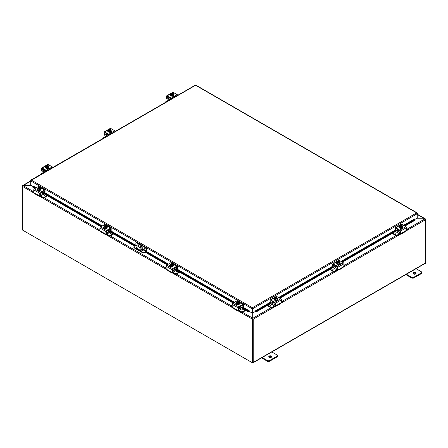 <?xml version="1.0" encoding="UTF-8"?>
<svg xmlns="http://www.w3.org/2000/svg" width="448" height="448" viewBox="0 0 448 448"><rect width="100%" height="100%" fill="white"/><g stroke="black" fill="none" stroke-linecap="round" stroke-linejoin="round"><path stroke-width="0.67" d="M424.794 218.96L425.404 219.296M415.862 218.803L424.794 218.803L425.589 219.139A0.717 0.414 120 0 1 425.6 219.268L425.6 262.926A0.717 0.414 60 0 1 425.454 263.256L253.058 362.785A0.717 0.414 -120 0 0 253.204 362.46L253.204 319.206A0.717 0.414 -120 0 0 253.182 319.015L252.846 318.948L252.98 318.17L253.182 319.015M415.834 268.565L421.148 271.634A1.702 0.98 180 0 1 421.646 272.328A1.702 0.98 180 0 1 421.148 273.022L413.935 277.189A1.702 0.98 180 0 1 411.533 277.189L406.218 274.12M413.482 273.98A1.49 0.862 180 0 1 413.045 273.37A1.49 0.862 180 0 1 414.534 272.507A1.49 0.862 180 0 1 416.024 273.37A1.49 0.862 180 0 1 415.106 274.165A1.49 0.862 180 0 1 413.482 273.98M405.826 274.585L411.533 277.883A1.702 0.98 0 0 0 413.935 277.883L421.148 273.717A1.702 0.98 0 0 0 421.646 273.022L421.646 272.328M415.901 273.717A1.49 0.862 0 0 0 414.534 273.202A1.49 0.862 0 0 0 413.174 273.717M271.578 351.848L276.892 354.917A1.702 0.98 180 0 1 277.39 355.611A1.702 0.98 180 0 1 276.892 356.306L269.679 360.472A1.702 0.98 180 0 1 267.277 360.472L261.962 357.403M269.231 357.263A1.49 0.862 180 0 1 268.794 356.653A1.49 0.862 180 0 1 270.284 355.796A1.49 0.862 180 0 1 271.768 356.653A1.49 0.862 180 0 1 270.85 357.448A1.49 0.862 180 0 1 269.231 357.263M261.57 357.874L267.277 361.166A1.702 0.98 0 0 0 269.679 361.166L276.892 357A1.702 0.98 0 0 0 277.39 356.306L277.39 355.611M271.645 357A1.49 0.862 0 0 0 270.284 356.49A1.49 0.862 0 0 0 268.918 357M141.87 250.998L141.87 247.677L142.229 247.47A2.548 1.473 -120 0 0 140.426 244.345L139.222 243.65A2.548 1.473 -120 0 0 137.945 243.527L137.592 243.729A2.548 1.473 60 0 0 137.066 244.899L137.066 248.455M140.426 244.345L140.067 244.552A2.548 1.473 60 0 1 141.87 247.677M140.067 244.552L138.869 243.858L139.222 243.65M137.592 243.729A2.548 1.473 60 0 1 138.869 243.858M140.666 246.982A1.702 0.98 60 0 1 140.319 247.761A1.702 0.98 60 0 1 138.617 246.775A1.702 0.98 60 0 1 138.617 244.815A1.702 0.98 60 0 1 139.927 245.269A1.702 0.98 60 0 1 140.666 246.982M140.594 248.842A0.532 0.308 60 0 1 141.232 249.519A0.532 0.308 60 0 1 140.594 248.842M142.229 247.47L142.229 250.964M140.997 248.646L140.946 248.618A0.532 0.308 -120 0 0 141.344 249.301M138.813 244.742A1.702 0.98 -120 0 0 138.975 246.574A1.702 0.98 -120 0 0 140.476 247.621M252.706 318.567L252.806 362.348M31.534 185.657L23.206 185.657L22.411 186.222A0.717 0.414 -60 0 0 22.4 186.362L22.4 229.992L252.493 362.835L252.851 362.634L252.851 319.004M242.536 312.29L252.706 318.158L252.706 312.878M252.454 310.951L252.37 308.963M252.51 319.066A0.717 0.414 120 0 0 252.493 319.206L252.493 362.835M22.624 185.976L23.19 185.662M35.426 193.883L22.4 186.362L22.4 185.954A0.717 0.414 -120 0 1 22.422 185.791L31.254 185.5M404.762 231.706L425.6 219.677A0.717 0.414 60 0 0 425.578 219.486L424.81 218.96L415.582 218.96M252.846 318.965L252.98 318.578M252.98 312.838L252.98 318.17L270.978 307.776M252.672 362.734L252.7 362.751A0.717 0.414 -120 0 0 253.058 362.785M144.603 249.189L144.418 248.556L144.603 249.189M137.066 245.678L135.89 245.006L135.89 243.611A1.702 0.98 60 0 1 136.242 242.833A1.702 0.98 60 0 1 137.094 242.917L137.446 242.71A1.702 0.98 -120 0 0 136.595 242.626L136.242 242.833M135.89 245.006L134.389 246.215A1.702 0.98 180 0 0 133.89 246.91L133.89 247.324A1.702 0.98 0 0 0 134.389 248.018L134.389 247.604A1.702 0.98 180 0 1 133.89 246.91M145.264 247.223L144.906 247.425A1.702 0.98 60 0 1 146.11 249.508L146.462 249.301A1.702 0.98 -120 0 0 145.264 247.223L140.93 244.72M138.718 243.443L137.446 242.71M146.462 249.301L146.462 250.762A0.851 0.493 -60 0 1 145.863 251.804L144.603 252.526L144.603 252.118L146.11 250.902L146.11 249.508M144.603 252.118A1.702 0.98 180 0 1 142.201 252.118L134.389 247.604M142.201 252.118L142.201 252.526A1.702 0.98 0 0 0 144.603 252.526M142.201 252.526L134.389 248.018M142.229 249.704L142.649 249.95A1.064 0.616 180 0 1 142.962 250.382A1.064 0.616 180 0 1 142.302 250.947A1.064 0.616 180 0 1 141.148 250.813L136.64 248.214A1.064 0.616 180 0 1 136.332 247.783A1.064 0.616 180 0 1 137.066 247.195M144.906 247.425L141.59 245.51M138.057 243.471L137.094 242.917M142.901 250.589A1.064 0.616 0 0 0 142.649 250.359L142.229 250.113M137.066 247.61A1.064 0.616 0 0 0 136.394 247.985M32.878 186.71L32.889 187.393L32.878 186.71M32.939 186.267L33.124 185.993L36.193 187.762M32.95 186.95L35.274 188.294M42.426 192.422L101.394 226.464M108.539 230.591L134.994 245.868M145.572 251.972L167.507 264.639M174.658 268.766L233.626 302.809M240.772 306.936L247.974 311.091L247.912 311.534L249.34 311.685L249.402 311.242L247.974 311.091M249.402 311.242L249.586 310.968L249.586 311.55L251.989 312.939L251.989 308.666L30.716 180.914L31.321 180.096L30.716 180.443L30.716 185.192L32.911 186.458M255.461 311.685L256.889 311.534L256.827 311.091L255.399 311.242L255.45 311.679A0.717 0.414 -120 0 1 255.214 311.522M270.122 302.736L255.388 311.242L255.214 310.968L270.122 302.361M256.827 311.091L270.508 303.195M279.44 298.038L333.021 267.103M341.953 261.946L395.59 230.978M404.46 225.859L415.05 219.744L415.111 220.186L415.061 219.061L415.05 219.744M32.889 187.393L34.86 188.53M42.426 192.898L100.979 226.705M108.539 231.067L134.585 246.103M142.229 250.516L142.694 250.785M145.158 252.207L167.098 264.874M174.658 269.242L233.212 303.05M240.772 307.412L247.912 311.534M256.889 311.534L272.742 302.383M279.854 298.273L335.255 266.291M342.362 262.186L397.762 230.199M404.874 226.094L415.111 220.186M414.876 218.786L403.547 225.327M252.347 308.459L252.454 312.738L252.806 312.939L252.806 308.666L252.398 307.731L251.989 308.504L252.347 308.459L252.347 312.738L251.989 312.939M252.806 312.939L255.214 311.55L255.214 310.968M417.138 213.321L417.284 217.98L415.089 219.251M249.586 310.968L243.393 307.39M417.284 213.237L195.602 85.249L30.862 180.527M252.454 308.459L252.806 308.666L417.284 213.707L416.679 212.89L417.25 213.091L416.679 213.298M195.194 85.355L195.602 85.249L195.194 85.355M196.011 85.355L195.602 85.249L196.011 85.355M251.989 308.504L252.398 307.731L416.679 212.89M417.284 215.13A0.851 0.493 120 0 0 417.715 214.39A0.851 0.493 120 0 0 417.564 213.802A0.851 0.493 120 0 0 417.284 213.78M417.284 214.166L417.284 214.76M417.34 214.189L417.284 214.743M168.946 98.291L168.571 98.504L168.896 98.913A0.851 0.493 -120 0 0 168.946 99.002M168.89 99.574A1.702 0.98 60 0 1 168.358 98.605L168.336 98.532M168.358 98.605L168.896 98.913L168.571 98.504A0.678 0.392 120 0 0 168.28 98.56L167.25 99.148L166.65 98.874L167.11 99.07L167.406 96.516L167.11 96.69M166.606 98.778L166.606 96.169A0.851 0.493 60 0 1 166.785 95.782A0.851 0.493 60 0 1 167.21 95.822L171.265 98.162A0.851 0.493 60 0 1 171.769 98.767M171.349 99.008L167.406 96.516M173.958 96.068A0.958 0.554 0 0 0 173.818 95.967L173.438 95.749M177.778 95.295A0.851 0.493 -120 0 0 177.279 94.696L173.219 92.35A0.851 0.493 -120 0 0 172.794 92.31L171.214 93.223M173.751 95.351L173.818 95.39A0.958 0.554 180 0 1 174.098 95.777A0.958 0.554 180 0 1 173.51 96.286A0.958 0.554 180 0 1 172.469 96.169L172.402 96.13M173.107 93.397A1.803 1.042 60 0 1 173.449 93.71A1.803 0.381 98.8 0 0 173.258 93.99A1.277 0.734 0 0 0 173.09 93.397A2.195 1.266 120 0 0 173.09 93.397L171.629 94.343M172.906 93.503A1.019 0.588 180 0 1 173.046 93.8A1.019 0.588 180 0 1 172.53 94.31A1.019 0.588 180 0 1 171.506 94.31L171.321 94.416A2.195 1.266 120 0 0 171.304 94.438L171.304 94.987L170.946 94.231A2.195 1.266 -60 0 1 170.962 94.209L172.732 93.184A2.195 1.266 -60 0 1 172.749 93.19L172.749 93.699M171.304 94.567L170.946 94.78M171.321 94.416A1.277 0.734 0 0 0 172.357 94.511A1.803 1.422 155.1 0 0 171.646 94.752A1.803 1.042 -120 0 0 171.304 94.438M170.946 94.231A1.803 1.042 -120 0 0 170.604 94.147A1.803 0.381 -81.2 0 1 170.794 93.61A1.277 0.734 0 0 0 170.962 94.209M173.449 93.71L173.068 95.458L171.646 95.676L170.604 95.077L170.604 94.147M171.646 95.676L171.646 94.752M172.547 93.397A1.019 0.588 0 0 0 171.013 93.856M172.732 93.184A1.277 0.734 0 0 0 172.032 93.066A1.277 0.734 0 0 0 171.696 93.089A1.277 0.734 0 0 0 170.794 93.61A1.803 0.381 -81.2 0 1 170.985 93.33A1.803 1.422 -24.9 0 1 171.696 93.089A1.803 1.422 -24.9 0 1 171.842 93.072A1.803 1.422 -24.9 0 1 171.87 93.072M171.147 94.102A1.019 0.588 180 0 1 171.007 93.8A1.019 0.588 180 0 1 171.522 93.29A1.019 0.588 180 0 1 172.547 93.296M172.357 94.511A1.277 0.734 0 0 0 173.258 93.99A1.803 0.381 98.8 0 0 173.068 94.528A1.803 1.422 155.1 0 0 172.357 94.511M173.068 95.458L173.068 94.528M173.779 94.993A1.77 1.019 180 0 1 173.796 95.133A1.77 1.019 180 0 1 172.026 96.152A1.77 1.019 180 0 1 170.257 95.133A1.77 1.019 180 0 1 170.274 94.993M173.449 94.248A1.77 1.019 180 0 1 173.796 94.858A1.77 1.019 180 0 1 172.026 95.878A1.77 1.019 180 0 1 170.257 94.858A1.77 1.019 180 0 1 170.604 94.248M173.589 96.27L173.589 96.27A1.702 0.98 0 0 0 173.723 95.911M173.365 96.314A1.702 0.98 0 0 0 173.695 95.894M165.631 102.306L165.631 101.853L168.342 100.29L168.734 100.52M169.03 97.451L168.946 97.742L171.242 99.07M169.938 99.826L168.946 99.249A0.851 0.493 -60 0 1 168.342 100.29M168.946 99.249L168.946 97.742M397.762 229.953L395.786 231.095L395.186 230.815L395.64 231.011L395.942 228.458L395.64 228.631M401.576 233.251L401.951 233.47A1.702 0.98 60 0 1 401.705 233.75L404.41 232.187A1.702 0.98 -120 0 0 404.662 231.907L405.244 231.129L400.445 233.85L399.902 233.47L400.4 233.761L400.4 231.151L406.414 227.679A0.851 0.493 -120 0 0 405.81 226.638L401.755 224.297A0.851 0.493 -120 0 0 401.33 224.252L395.315 227.724A0.851 0.493 60 0 1 395.741 227.763L399.801 230.11A0.851 0.493 60 0 1 400.4 231.151M406.414 227.679L406.414 230.289L405.244 231.129M400.854 233.666L400.854 233.666A1.702 0.98 60 0 0 401.705 233.75M399.902 232.59L397.762 231.358L397.762 229.852L399.902 231.084L399.599 230.569L395.942 228.458M399.224 227.086L399.202 227.069A0.958 0.554 180 0 1 398.922 226.682A0.958 0.554 180 0 1 399.633 226.15M402.634 227.707A0.958 0.554 180 0 1 402.634 227.724A0.958 0.554 180 0 1 401.654 228.273M395.142 230.72L395.142 228.11A0.851 0.493 60 0 1 395.315 227.724M399.902 231.09L399.902 233.47A0.851 0.493 120 0 1 399.566 233.789L396.57 235.351L392.706 233.122M400.271 226.761L399.913 226.974L399.913 226.425A2.195 1.266 -60 0 1 399.93 226.402L401.699 225.378A2.195 1.266 -60 0 1 401.716 225.383L401.716 225.893M402.416 225.904A1.803 0.381 98.8 0 0 402.226 226.184A1.803 0.381 98.8 0 0 402.035 226.722L402.035 227.651L402.416 225.904A1.803 1.042 60 0 0 402.074 225.59A2.195 1.266 120 0 0 402.058 225.59L401.873 225.697A1.019 0.588 180 0 1 402.013 225.994A1.019 0.588 180 0 1 401.498 226.503A1.019 0.588 180 0 1 400.478 226.503L400.288 226.61A2.195 1.266 120 0 0 400.271 226.632L400.271 227.181L399.913 226.974M401.873 225.697L400.596 226.537M399.913 226.425A1.803 1.042 -120 0 0 399.571 226.341A1.803 0.381 -81.2 0 1 399.762 225.803A1.277 0.734 0 0 0 399.93 226.402M401.699 225.378A1.277 0.734 0 0 0 400.999 225.26A1.277 0.734 0 0 0 400.663 225.282A1.803 1.422 -24.9 0 1 400.809 225.266A1.803 1.422 -24.9 0 1 400.837 225.266M400.288 226.61A1.277 0.734 0 0 0 401.324 226.705A1.277 0.734 0 0 0 402.226 226.184A1.277 0.734 0 0 0 402.058 225.59M401.514 225.59A1.019 0.588 0 0 0 399.98 226.044M400.114 226.29A1.019 0.588 180 0 1 399.974 225.994A1.019 0.588 180 0 1 400.49 225.484A1.019 0.588 180 0 1 401.514 225.484M400.663 225.282A1.277 0.734 0 0 0 399.762 225.803A1.803 0.381 -81.2 0 1 399.952 225.523A1.803 1.422 -24.9 0 1 400.663 225.282M402.035 226.722A1.803 1.422 155.1 0 0 401.324 226.705A1.803 1.422 155.1 0 0 400.613 226.946A1.803 1.042 -120 0 0 400.271 226.632M402.035 227.651L400.613 227.87L400.613 226.946M400.613 227.87L399.571 227.27L399.571 226.341M402.746 227.186A1.77 1.019 180 0 1 402.763 227.326A1.77 1.019 180 0 1 402.242 228.049A1.77 1.019 180 0 1 400.316 228.267A1.77 1.019 180 0 1 399.224 227.326A1.77 1.019 180 0 1 399.241 227.186M402.416 226.442A1.77 1.019 180 0 1 402.763 227.046A1.77 1.019 180 0 1 402.242 227.769A1.77 1.019 180 0 1 400.316 227.993A1.77 1.019 180 0 1 399.224 227.046A1.77 1.019 180 0 1 399.571 226.442M395.242 233.156L395.881 233.005L395.242 233.156M395.41 231.56L399.566 233.789M397.762 231.358A0.851 0.493 -60 0 1 397.163 232.4M397.846 229.555L397.762 229.852M396.57 235.351L396.57 235.928L396.855 235.351M396.57 235.928L392.207 233.408M406.414 228.542L407.389 229.102L407.389 229.684M407.389 229.846L406.37 230.434M400.176 233.699A1.702 0.98 -60 0 1 399.414 234.45L396.855 235.928M406.414 229.835L407.389 229.27M106.434 134.378L106.064 134.596L106.383 135.005A0.851 0.493 -120 0 0 106.434 135.094M106.378 135.666A1.702 0.98 60 0 1 105.851 134.697L105.823 134.618M105.851 134.697L106.383 135.005L106.064 134.596A0.678 0.392 120 0 0 105.767 134.646L104.742 135.24L104.138 134.96L104.597 135.156L104.899 132.602L104.597 132.776M104.098 134.87L104.098 132.261A0.851 0.493 60 0 1 104.272 131.869A0.851 0.493 60 0 1 104.698 131.914L108.758 134.254A0.851 0.493 60 0 1 109.256 134.854M108.836 135.1L104.899 132.602M111.446 132.16A0.958 0.554 0 0 0 111.311 132.054L110.93 131.835M115.27 131.387A0.851 0.493 -120 0 0 114.766 130.782L110.706 128.442A0.851 0.493 -120 0 0 110.286 128.397L108.702 129.315M111.244 131.443L111.311 131.477A0.958 0.554 180 0 1 111.591 131.869A0.958 0.554 180 0 1 110.998 132.378A0.958 0.554 180 0 1 109.956 132.261L109.894 132.222M110.936 129.797A1.803 0.381 98.8 0 0 110.746 130.082A1.803 0.381 98.8 0 0 110.555 130.62L110.555 131.544L110.936 130.726L110.936 129.797A1.803 1.042 60 0 0 110.6 129.489A2.195 1.266 120 0 0 110.578 129.483L109.122 130.435M110.393 129.59A1.019 0.588 180 0 1 110.538 129.892A1.019 0.588 180 0 1 110.023 130.402A1.019 0.588 180 0 1 108.998 130.396L108.814 130.502A2.195 1.266 120 0 0 108.797 130.53L108.797 131.074L108.433 130.866L108.433 130.323A2.195 1.266 -60 0 1 108.455 130.295L110.219 129.276A2.195 1.266 -60 0 1 110.236 129.282L110.236 129.786M108.797 130.659L108.433 130.866M108.814 130.502A1.277 0.734 0 0 0 109.844 130.603A1.277 0.734 0 0 0 110.746 130.082A1.277 0.734 0 0 0 110.578 129.483M110.555 130.62A1.803 1.422 155.1 0 0 109.844 130.603A1.803 1.422 155.1 0 0 109.133 130.838A1.803 1.042 -120 0 0 108.797 130.53M108.433 130.323A1.803 1.042 -120 0 0 108.097 130.239A1.803 0.381 -81.2 0 1 108.287 129.702A1.277 0.734 0 0 0 108.455 130.295M110.555 131.544L109.133 131.768L108.097 131.163L108.097 130.239M109.133 131.768L109.133 130.838M110.034 129.489A1.019 0.588 0 0 0 108.5 129.942M110.219 129.276A1.277 0.734 0 0 0 109.525 129.153A1.277 0.734 0 0 0 109.189 129.181A1.277 0.734 0 0 0 108.287 129.702A1.803 0.381 -81.2 0 1 108.478 129.416A1.803 1.422 -24.9 0 1 109.189 129.181A1.803 1.422 -24.9 0 1 109.334 129.164A1.803 1.422 -24.9 0 1 109.362 129.158M108.64 130.189A1.019 0.588 180 0 1 108.494 129.892A1.019 0.588 180 0 1 109.01 129.377A1.019 0.588 180 0 1 110.034 129.382M111.266 131.085A1.77 1.019 180 0 1 111.283 131.225A1.77 1.019 180 0 1 109.514 132.244A1.77 1.019 180 0 1 107.75 131.225A1.77 1.019 180 0 1 107.766 131.085M110.936 130.34A1.77 1.019 180 0 1 111.283 130.945A1.77 1.019 180 0 1 109.514 131.964A1.77 1.019 180 0 1 107.75 130.945A1.77 1.019 180 0 1 108.097 130.34M111.076 132.356L111.076 132.356A1.702 0.98 0 0 0 111.216 132.003M110.858 132.406A1.702 0.98 0 0 0 111.188 131.986M103.124 138.398L103.124 137.945L105.834 136.382L106.226 136.606M106.518 133.543L106.434 133.834L108.735 135.162M107.425 135.912L106.434 135.341A0.851 0.493 -60 0 1 105.834 136.382M106.434 135.341L106.434 133.834M335.255 266.045L333.278 267.182L332.674 266.907L333.133 267.103L333.435 264.55L333.133 264.723M339.063 269.338L339.444 269.562A1.702 0.98 60 0 1 339.192 269.842L341.897 268.279A1.702 0.98 -120 0 0 342.149 267.994L342.731 267.221L337.932 269.942L337.394 269.562L337.893 269.847L337.893 267.238L343.902 263.771A0.851 0.493 -120 0 0 343.302 262.73L339.242 260.383A0.851 0.493 -120 0 0 338.817 260.344L332.808 263.81A0.851 0.493 60 0 1 333.234 263.855L337.294 266.196A0.851 0.493 60 0 1 337.893 267.238M343.902 263.771L343.902 266.381L342.731 267.221M338.341 269.758L338.341 269.758A1.702 0.98 60 0 0 339.192 269.842M337.394 268.682L335.255 267.445L335.255 265.938L337.394 267.176L337.092 266.661L333.435 264.55M336.717 263.178L336.689 263.161A0.958 0.554 180 0 1 336.409 262.769A0.958 0.554 180 0 1 337.12 262.237M340.122 263.799A0.958 0.554 180 0 1 340.122 263.81A0.958 0.554 180 0 1 339.142 264.365M332.634 266.812L332.634 264.202A0.851 0.493 60 0 1 332.808 263.81M337.394 267.182L337.394 269.562A0.851 0.493 120 0 1 337.053 269.875L334.057 271.438L330.193 269.209M337.764 262.853L337.4 263.06L337.4 262.517A2.195 1.266 -60 0 1 337.422 262.489L339.186 261.47L339.203 261.979M338.979 261.408A1.803 1.042 60 0 1 339.058 261.425A1.803 1.042 60 0 1 339.203 261.475A2.195 1.266 -60 0 1 339.203 261.475A1.277 0.734 0 0 0 338.492 261.346A1.277 0.734 0 0 0 338.156 261.374A1.803 1.422 -24.9 0 1 338.302 261.358A1.803 1.422 -24.9 0 1 338.33 261.352M339.567 261.682A1.803 1.042 60 0 1 339.903 261.99A1.803 0.381 98.8 0 0 339.713 262.276A1.277 0.734 0 0 0 339.545 261.677A2.195 1.266 120 0 0 339.545 261.677L339.36 261.783A1.019 0.588 180 0 1 339.506 262.086A1.019 0.588 180 0 1 338.99 262.595A1.019 0.588 180 0 1 337.966 262.59L337.781 262.696A2.195 1.266 120 0 0 337.764 262.724L337.764 263.267L337.4 263.06M339.36 261.783L338.089 262.629M337.4 262.517A1.803 1.042 -120 0 0 337.064 262.433A1.803 0.381 -81.2 0 1 337.254 261.895A1.277 0.734 0 0 0 337.422 262.489M337.781 262.696A1.277 0.734 0 0 0 338.811 262.797A1.277 0.734 0 0 0 339.713 262.276A1.803 0.381 98.8 0 0 339.522 262.814L339.522 263.738L339.903 262.92L339.903 261.99M339.002 261.682A1.019 0.588 0 0 0 337.467 262.136M337.607 262.382A1.019 0.588 180 0 1 337.462 262.086A1.019 0.588 180 0 1 337.977 261.57A1.019 0.588 180 0 1 339.002 261.576M338.156 261.374A1.277 0.734 0 0 0 337.254 261.895A1.803 0.381 -81.2 0 1 337.445 261.61A1.803 1.422 -24.9 0 1 338.156 261.374M339.522 262.814A1.803 1.422 155.1 0 0 338.811 262.797A1.803 1.422 155.1 0 0 338.1 263.032A1.803 1.042 -120 0 0 337.764 262.724M339.522 263.738L338.1 263.962L338.1 263.032M338.1 263.962L337.064 263.357L337.064 262.433M340.234 263.278A1.77 1.019 180 0 1 340.25 263.418A1.77 1.019 180 0 1 339.735 264.141A1.77 1.019 180 0 1 337.809 264.359A1.77 1.019 180 0 1 336.717 263.418A1.77 1.019 180 0 1 336.734 263.278M339.903 262.534A1.77 1.019 180 0 1 340.25 263.138A1.77 1.019 180 0 1 339.735 263.861A1.77 1.019 180 0 1 337.809 264.079A1.77 1.019 180 0 1 336.717 263.138A1.77 1.019 180 0 1 337.064 262.534M332.735 269.248L333.374 269.091L332.735 269.248M332.903 267.646L337.053 269.875M335.255 267.445A0.851 0.493 -60 0 1 334.65 268.486M335.339 265.647L335.255 265.938M334.057 271.438L334.057 272.02L334.348 271.438M334.057 272.02L329.694 269.5M343.902 264.634L344.876 265.194L344.876 265.77M344.876 265.938L343.857 266.526M337.669 269.786A1.702 0.98 -60 0 1 336.907 270.542L334.348 272.02M343.902 265.922L344.876 265.362M43.926 170.47L43.551 170.682L43.876 171.091A0.851 0.493 -120 0 0 43.926 171.186M43.87 171.752A1.702 0.98 60 0 1 43.338 170.783L43.316 170.71M43.338 170.783L43.876 171.091L43.551 170.682A0.678 0.392 120 0 0 43.26 170.738L42.23 171.332L41.63 171.052L42.09 171.248L42.386 168.694L42.09 168.868M41.586 170.957L41.586 168.347A0.851 0.493 60 0 1 41.765 167.961A0.851 0.493 60 0 1 42.19 168L46.245 170.346A0.851 0.493 60 0 1 46.749 170.946M46.329 171.186L42.386 168.694M48.938 168.246A0.958 0.554 0 0 0 48.798 168.146L48.418 167.927M52.758 167.474A0.851 0.493 -120 0 0 52.259 166.874L48.199 164.534A0.851 0.493 -120 0 0 47.774 164.489L46.194 165.402M48.731 167.53L48.798 167.569A0.958 0.554 180 0 1 49.078 167.961A0.958 0.554 180 0 1 48.49 168.47A0.958 0.554 180 0 1 47.449 168.347L47.382 168.308M48.429 165.889A1.803 0.381 98.8 0 0 48.238 166.169A1.803 0.381 98.8 0 0 48.048 166.712L48.048 167.636L48.429 165.889A1.803 1.042 60 0 0 48.087 165.581A2.195 1.266 120 0 0 48.07 165.575L46.609 166.522M47.886 165.682A1.019 0.588 180 0 1 48.026 165.978A1.019 0.588 180 0 1 47.51 166.494A1.019 0.588 180 0 1 46.486 166.488L46.301 166.594A2.195 1.266 120 0 0 46.284 166.622L46.284 167.166L45.926 166.958L45.926 166.41A2.195 1.266 -60 0 1 45.942 166.387L47.712 165.368A2.195 1.266 -60 0 1 47.729 165.368L47.729 165.878M46.284 166.751L45.926 166.958M46.301 166.594A1.277 0.734 0 0 0 47.337 166.69A1.277 0.734 0 0 0 48.238 166.169A1.277 0.734 0 0 0 48.07 165.575M48.048 166.712A1.803 1.422 155.1 0 0 47.337 166.69A1.803 1.422 155.1 0 0 46.626 166.93A1.803 1.042 -120 0 0 46.284 166.622M45.926 166.41A1.803 1.042 -120 0 0 45.584 166.331A1.803 0.381 -81.2 0 1 45.774 165.788A1.277 0.734 0 0 0 45.942 166.387M48.048 167.636L46.626 167.854L45.584 167.255L45.584 166.331M46.626 167.854L46.626 166.93M47.522 165.581A1.019 0.588 0 0 0 45.993 166.034M47.712 165.368A1.277 0.734 0 0 0 47.012 165.245A1.277 0.734 0 0 0 46.676 165.267A1.277 0.734 0 0 0 45.774 165.788A1.803 0.381 -81.2 0 1 45.965 165.508A1.803 1.422 -24.9 0 1 46.676 165.267A1.803 1.422 -24.9 0 1 46.822 165.25A1.803 1.422 -24.9 0 1 46.85 165.25M46.127 166.281A1.019 0.588 180 0 1 45.987 165.978A1.019 0.588 180 0 1 46.502 165.469A1.019 0.588 180 0 1 47.522 165.474M48.759 167.177A1.77 1.019 180 0 1 48.776 167.311A1.77 1.019 180 0 1 47.006 168.336A1.77 1.019 180 0 1 45.237 167.311A1.77 1.019 180 0 1 45.254 167.177M48.429 166.426A1.77 1.019 180 0 1 48.776 167.037A1.77 1.019 180 0 1 47.006 168.056A1.77 1.019 180 0 1 45.237 167.037A1.77 1.019 180 0 1 45.584 166.426M48.563 168.448A1.702 0.98 0 0 0 48.703 168.09M48.345 168.493A1.702 0.98 0 0 0 48.675 168.073M40.611 174.49L40.611 174.037L43.322 172.469L43.714 172.698M44.01 169.63L43.926 169.921L46.222 171.248M44.918 172.004L43.926 171.427A0.851 0.493 -60 0 1 43.322 172.469M43.926 171.427L43.926 169.921M272.742 302.131L270.766 303.274L270.166 302.994L270.62 303.19L270.922 300.636L270.62 300.81M276.55 305.43L276.931 305.648A1.702 0.98 60 0 1 276.679 305.928L279.39 304.366A1.702 0.98 -120 0 0 279.642 304.086L280.224 303.313L275.425 306.034L274.882 305.648L275.38 305.939L275.38 303.33L281.394 299.858A0.851 0.493 -120 0 0 280.79 298.816L276.735 296.475A0.851 0.493 -120 0 0 276.31 296.43L270.295 299.902A0.851 0.493 60 0 1 270.721 299.947L274.781 302.288A0.851 0.493 60 0 1 275.38 303.33M281.394 299.858L281.394 302.467L280.224 303.313M275.834 305.844L275.834 305.844A1.702 0.98 60 0 0 276.679 305.928M274.882 304.774L272.742 303.537L272.742 302.03L274.882 303.262L274.579 302.753L270.922 300.636M274.204 299.264L274.182 299.253A0.958 0.554 180 0 1 273.902 298.861A0.958 0.554 180 0 1 274.607 298.329M277.614 299.886A0.958 0.554 180 0 1 277.614 299.902A0.958 0.554 180 0 1 276.634 300.451M270.122 302.904L270.122 300.294A0.851 0.493 60 0 1 270.295 299.902M274.882 303.268L274.882 305.648A0.851 0.493 120 0 1 274.546 305.967L271.55 307.53L267.686 305.301M275.251 298.945L274.893 299.152L274.893 298.603A2.195 1.266 -60 0 1 274.91 298.581L276.679 297.562A2.195 1.266 -60 0 1 276.696 297.562L276.696 298.071M277.396 298.082A1.803 0.381 98.8 0 0 277.206 298.362A1.803 0.381 98.8 0 0 277.015 298.906L277.015 299.83L277.396 299.006L277.396 298.082A1.803 1.042 60 0 0 277.054 297.774A2.195 1.266 120 0 0 277.038 297.769L276.853 297.875A1.019 0.588 180 0 1 276.993 298.172A1.019 0.588 180 0 1 276.478 298.687A1.019 0.588 180 0 1 275.453 298.682L275.268 298.788A2.195 1.266 120 0 0 275.251 298.81L275.251 299.359L274.893 299.152M276.853 297.875L275.576 298.715M276.679 297.562A1.277 0.734 0 0 0 275.979 297.438A1.277 0.734 0 0 0 275.643 297.461A1.277 0.734 0 0 0 274.742 297.982A1.277 0.734 0 0 0 274.91 298.581A1.803 1.042 -120 0 0 274.551 298.525A1.803 0.381 -81.2 0 1 274.742 297.982A1.803 0.381 -81.2 0 1 274.932 297.702A1.803 1.422 -24.9 0 1 275.643 297.461A1.803 1.422 -24.9 0 1 275.789 297.444A1.803 1.422 -24.9 0 1 275.817 297.444M275.268 298.788A1.277 0.734 0 0 0 276.304 298.883A1.277 0.734 0 0 0 277.206 298.362A1.277 0.734 0 0 0 277.038 297.769M276.494 297.774A1.019 0.588 0 0 0 274.96 298.228M275.094 298.474A1.019 0.588 180 0 1 274.954 298.172A1.019 0.588 180 0 1 275.47 297.662A1.019 0.588 180 0 1 276.494 297.668M277.015 298.906A1.803 1.422 155.1 0 0 276.304 298.883A1.803 1.422 155.1 0 0 275.593 299.124A1.803 1.042 -120 0 0 275.251 298.81M277.015 299.83L275.593 300.048L275.593 299.124M275.593 300.048L274.551 299.449L274.551 298.525M277.726 299.365A1.77 1.019 180 0 1 277.743 299.505A1.77 1.019 180 0 1 277.222 300.227A1.77 1.019 180 0 1 275.296 300.451A1.77 1.019 180 0 1 274.204 299.505A1.77 1.019 180 0 1 274.221 299.365M277.396 298.62A1.77 1.019 180 0 1 277.743 299.23A1.77 1.019 180 0 1 277.222 299.953A1.77 1.019 180 0 1 275.296 300.171A1.77 1.019 180 0 1 274.204 299.23A1.77 1.019 180 0 1 274.551 298.62M270.222 305.334L270.861 305.183L270.222 305.334M270.39 303.738L274.546 305.967M272.742 303.537A0.851 0.493 -60 0 1 272.143 304.578M272.826 301.739L272.742 302.03M271.55 307.53L271.55 308.106L271.835 307.53M271.55 308.106L267.187 305.586M281.394 300.72L282.369 301.286L282.369 301.862M282.369 302.03L281.35 302.618M275.156 305.878A1.702 0.98 -60 0 1 274.394 306.628L271.835 308.106M281.394 302.014L282.369 301.448M44.542 190.809L44.246 190.635L44.503 193.278L42.426 192.13M44.901 192.982L44.542 193.183L44.901 192.982M39.334 195.843L39.334 195.843A1.702 0.98 -60 0 1 38.483 195.927A1.702 0.98 -60 0 1 38.231 195.642L38.612 195.423L33.919 192.713L33.774 189.857L39.782 193.323A0.851 0.493 -60 0 1 40.387 192.282L44.442 189.941A0.851 0.493 -60 0 1 44.867 189.896A0.851 0.493 -60 0 1 45.046 190.288L45.046 192.898M39.782 193.323L39.782 195.933L40.242 195.737L39.637 196.017L38.612 195.423L38.231 195.642L38.612 195.423M34.944 193.306L35.526 194.079A1.702 0.98 120 0 0 35.778 194.365L38.483 195.927M44.246 190.635L40.286 193.267L42.426 192.024L42.336 191.733M44.867 189.896L38.858 186.43A0.851 0.493 120 0 0 38.433 186.469L34.373 188.815A0.851 0.493 120 0 0 33.774 189.857M40.555 188.322A0.958 0.554 180 0 1 41.266 188.854A0.958 0.554 180 0 1 40.986 189.246L40.958 189.263M38.534 190.45A0.958 0.554 180 0 1 37.554 189.896A0.958 0.554 180 0 1 37.554 189.885M43.333 197.523L43.333 198.106L43.618 197.523L40.622 195.961A0.851 0.493 -120 0 1 40.286 195.647L40.286 193.267M38.472 188.065L38.472 187.561A2.195 1.266 60 0 1 38.489 187.555L40.258 188.574A2.195 1.266 60 0 1 40.275 188.602L40.275 189.146L39.911 188.938M38.13 187.762A2.195 1.266 -120 0 0 38.108 187.768A1.803 1.042 -60 0 0 37.772 188.076A1.803 0.381 -98.8 0 1 37.962 188.362A1.277 0.734 -0 0 0 38.864 188.882A1.277 0.734 -0 0 0 39.894 188.782L39.71 188.675A1.019 0.588 180 0 1 38.685 188.681A1.019 0.588 180 0 1 38.17 188.171A1.019 0.588 180 0 1 38.315 187.869L38.13 187.762A1.277 0.734 -0 0 0 37.962 188.362A1.803 0.381 -98.8 0 1 38.153 188.899A1.803 1.422 -155.1 0 1 38.864 188.882A1.803 1.422 -155.1 0 1 39.575 189.118A1.803 1.042 120 0 1 39.911 188.81A2.195 1.266 -120 0 0 39.894 188.782M39.586 188.709L38.315 187.869M40.275 189.146L39.911 189.353L39.911 188.81M39.351 187.438A1.803 1.422 24.9 0 1 39.379 187.443A1.803 1.422 24.9 0 1 39.525 187.46A1.277 0.734 -0 0 0 39.183 187.432A1.277 0.734 -0 0 0 38.489 187.555M40.258 188.574A1.277 0.734 -0 0 0 40.426 187.981A1.803 0.381 81.2 0 1 40.617 188.518A1.803 1.042 120 0 0 40.275 188.602M40.617 188.518L40.617 189.442L39.575 190.047L39.575 189.118M40.208 188.222A1.019 0.588 -0 0 0 38.674 187.768M38.674 187.662A1.019 0.588 180 0 1 39.698 187.656A1.019 0.588 180 0 1 40.214 188.171A1.019 0.588 180 0 1 40.074 188.468M40.426 187.981A1.277 0.734 -0 0 0 39.525 187.46A1.803 1.422 24.9 0 1 40.236 187.695A1.803 0.381 81.2 0 1 40.426 187.981M39.575 190.047L38.153 189.823L38.153 188.899M38.153 189.823L37.772 188.076M40.942 189.364A1.77 1.019 180 0 1 40.958 189.504A1.77 1.019 180 0 1 39.866 190.445A1.77 1.019 180 0 1 37.94 190.221A1.77 1.019 180 0 1 37.425 189.504A1.77 1.019 180 0 1 37.442 189.364M40.617 188.619A1.77 1.019 180 0 1 40.958 189.224A1.77 1.019 180 0 1 39.866 190.165A1.77 1.019 180 0 1 37.94 189.946A1.77 1.019 180 0 1 37.425 189.224A1.77 1.019 180 0 1 37.772 188.619M44.414 195.026L45.052 195.177L44.414 195.026M40.622 195.961L43.025 194.572A0.851 0.493 60 0 1 42.426 193.53L42.426 192.024M43.025 194.572L44.324 193.995M32.799 191.856L32.799 191.279L33.774 190.719M32.799 191.447L33.774 192.007M43.618 198.106L47.533 195.843M43.618 197.523L47.029 195.558M43.333 198.106L40.768 196.627A1.702 0.98 60 0 1 40.012 195.871M33.818 192.612L32.799 192.024M110.662 228.978L110.359 228.805L110.662 228.978L110.617 231.454L108.539 230.3M106.361 233.912L105.857 234.198L106.4 233.817L105.902 234.108L105.902 231.498A0.851 0.493 -60 0 1 106.501 230.457L110.561 228.11A0.851 0.493 -60 0 1 110.986 228.071A0.851 0.493 -60 0 1 111.16 228.458L111.16 231.067L110.662 231.358L111.16 231.067L135.811 245.28M105.448 234.013L105.448 234.013A1.702 0.98 -60 0 1 104.602 234.097A1.702 0.98 -60 0 1 104.35 233.817L104.731 233.598L100.033 230.888L99.887 228.026L105.902 231.498M105.857 234.198L104.731 233.598L104.35 233.817L104.731 233.598M101.063 231.476L101.64 232.254A1.702 0.98 120 0 0 101.892 232.534L104.602 234.097M110.359 228.805L106.702 230.916L106.4 233.817A0.851 0.493 -120 0 0 106.736 234.13L109.446 235.698L109.738 236.275L113.646 234.018M110.986 228.071L104.972 224.599A0.851 0.493 120 0 0 104.546 224.644L100.492 226.985A0.851 0.493 120 0 0 99.887 228.026M106.674 226.498A0.958 0.554 180 0 1 107.38 227.03A0.958 0.554 180 0 1 107.1 227.416L107.078 227.433M104.647 228.62A0.958 0.554 180 0 1 103.667 228.071A0.958 0.554 180 0 1 103.667 228.054M104.586 226.24L104.586 225.73A2.195 1.266 60 0 1 104.608 225.725L106.372 226.75A2.195 1.266 60 0 1 106.389 226.772L106.389 227.321L106.03 227.108M104.244 225.938A2.195 1.266 -120 0 0 104.227 225.938A1.803 1.042 -60 0 0 103.886 226.251A1.803 0.381 -98.8 0 1 104.076 226.531A1.277 0.734 -0 0 0 104.978 227.052A1.277 0.734 -0 0 0 106.014 226.957L105.829 226.85A1.019 0.588 180 0 1 104.804 226.85A1.019 0.588 180 0 1 104.289 226.341A1.019 0.588 180 0 1 104.429 226.044L104.244 225.938A1.277 0.734 -0 0 0 104.076 226.531A1.803 0.381 -98.8 0 1 104.266 227.069A1.803 1.422 -155.1 0 1 104.978 227.052A1.803 1.422 -155.1 0 1 105.689 227.293A1.803 1.042 120 0 1 106.03 226.979A2.195 1.266 -120 0 0 106.014 226.957M105.706 226.884L104.429 226.044M106.389 227.321L106.03 227.528L106.03 226.979M105.465 225.613A1.803 1.422 24.9 0 1 105.493 225.613A1.803 1.422 24.9 0 1 105.638 225.63A1.277 0.734 -0 0 0 105.302 225.607A1.277 0.734 -0 0 0 104.608 225.725M106.372 226.75A1.277 0.734 -0 0 0 106.54 226.15A1.803 0.381 81.2 0 1 106.73 226.688A1.803 1.042 120 0 0 106.389 226.772M106.73 226.688L106.73 227.618L105.689 228.217L105.689 227.293M106.327 226.391A1.019 0.588 -0 0 0 104.793 225.938M104.793 225.831A1.019 0.588 180 0 1 105.818 225.831A1.019 0.588 180 0 1 106.327 226.341A1.019 0.588 180 0 1 106.187 226.638M106.54 226.15A1.277 0.734 -0 0 0 105.638 225.63A1.803 1.422 24.9 0 1 106.35 225.87A1.803 0.381 81.2 0 1 106.54 226.15M105.689 228.217L104.266 227.998L104.266 227.069M104.266 227.998L103.886 226.251M107.061 227.534A1.77 1.019 180 0 1 107.078 227.674A1.77 1.019 180 0 1 105.986 228.614A1.77 1.019 180 0 1 104.059 228.396A1.77 1.019 180 0 1 103.538 227.674A1.77 1.019 180 0 1 103.555 227.534M106.73 226.789A1.77 1.019 180 0 1 107.078 227.394A1.77 1.019 180 0 1 105.986 228.34A1.77 1.019 180 0 1 104.059 228.116A1.77 1.019 180 0 1 103.538 227.394A1.77 1.019 180 0 1 103.886 226.789M110.533 233.195L111.171 233.352L110.533 233.195M106.736 234.13L109.144 232.747A0.851 0.493 60 0 1 108.539 231.706L108.455 229.902M109.144 232.747L110.438 232.165M98.918 230.031L98.918 229.449L99.887 228.889M98.918 229.617L99.887 230.182M109.738 236.275L109.446 235.698M109.738 235.698L113.148 233.727M109.446 236.275L106.887 234.797A1.702 0.98 60 0 1 106.126 234.046M99.938 230.782L98.918 230.194M176.775 267.148L176.478 266.974L176.736 269.623L174.658 268.47M177.134 269.326L176.775 269.528L177.134 269.326M171.567 272.182L171.567 272.182A1.702 0.98 -60 0 1 170.716 272.266A1.702 0.98 -60 0 1 170.464 271.986L170.845 271.768L166.152 269.058L166.006 266.196L172.015 269.668A0.851 0.493 -60 0 1 172.62 268.626L176.674 266.286A0.851 0.493 -60 0 1 177.1 266.241A0.851 0.493 -60 0 1 177.279 266.633L177.279 269.242M172.015 269.668L172.015 272.278L172.474 272.082L171.875 272.362L170.845 271.768L170.464 271.986L170.845 271.768M167.177 269.651L167.759 270.424A1.702 0.98 120 0 0 168.011 270.704L170.716 272.266M176.478 266.974L172.519 269.612L174.658 268.369L174.569 268.078M177.1 266.241L171.091 262.774A0.851 0.493 120 0 0 170.666 262.814L166.606 265.154A0.851 0.493 120 0 0 166.006 266.196M172.788 264.667A0.958 0.554 180 0 1 173.499 265.199A0.958 0.554 180 0 1 173.219 265.591L173.191 265.602M170.766 266.795A0.958 0.554 180 0 1 169.786 266.241A0.958 0.554 180 0 1 169.786 266.224M175.566 273.868L175.566 274.445L175.851 273.868L172.855 272.306A0.851 0.493 -120 0 1 172.519 271.992L172.519 269.612M170.705 264.41L170.705 263.906A2.195 1.266 60 0 1 170.722 263.9L172.491 264.919A2.195 1.266 60 0 1 172.508 264.942L172.508 265.49L172.144 265.283M170.363 264.107A2.195 1.266 -120 0 0 170.341 264.113A1.803 1.042 -60 0 0 170.005 264.421A1.803 0.381 -98.8 0 1 170.195 264.701A1.277 0.734 -0 0 0 171.097 265.222A1.277 0.734 -0 0 0 172.127 265.126L171.942 265.02A1.019 0.588 180 0 1 170.918 265.026A1.019 0.588 180 0 1 170.408 264.51A1.019 0.588 180 0 1 170.548 264.214L170.363 264.107A1.277 0.734 -0 0 0 170.195 264.701A1.803 0.381 -98.8 0 1 170.386 265.244A1.803 1.422 -155.1 0 1 171.097 265.222A1.803 1.422 -155.1 0 1 171.808 265.462A1.803 1.042 120 0 1 172.144 265.154A2.195 1.266 -120 0 0 172.127 265.126M171.819 265.054L170.548 264.214M172.508 265.49L172.144 265.698L172.144 265.154M171.584 263.782A1.803 1.422 24.9 0 1 171.612 263.782A1.803 1.422 24.9 0 1 171.758 263.799A1.277 0.734 -0 0 0 171.416 263.777A1.277 0.734 -0 0 0 170.722 263.9A1.803 1.042 -60 0 1 170.856 263.85A1.803 1.042 -60 0 1 170.929 263.833M172.491 264.919A1.277 0.734 -0 0 0 172.659 264.32A1.803 0.381 81.2 0 1 172.85 264.863A1.803 1.042 120 0 0 172.508 264.942M172.85 264.863L172.85 265.787L171.808 266.386L171.808 265.462M172.441 264.566A1.019 0.588 -0 0 0 170.906 264.113M170.906 264.006A1.019 0.588 180 0 1 171.931 264.001A1.019 0.588 180 0 1 172.446 264.51A1.019 0.588 180 0 1 172.306 264.813M172.659 264.32A1.277 0.734 -0 0 0 171.758 263.799A1.803 1.422 24.9 0 1 172.469 264.04A1.803 0.381 81.2 0 1 172.659 264.32M171.808 266.386L170.386 266.168L170.386 265.244M170.386 266.168L170.005 264.421M173.174 265.709A1.77 1.019 180 0 1 173.191 265.843A1.77 1.019 180 0 1 172.099 266.79A1.77 1.019 180 0 1 170.173 266.566A1.77 1.019 180 0 1 169.658 265.843A1.77 1.019 180 0 1 169.674 265.709M172.85 264.964A1.77 1.019 180 0 1 173.191 265.569A1.77 1.019 180 0 1 172.099 266.51A1.77 1.019 180 0 1 170.173 266.291A1.77 1.019 180 0 1 169.658 265.569A1.77 1.019 180 0 1 170.005 264.964M177.285 271.527L176.54 271.527M172.855 272.306L175.258 270.917A0.851 0.493 60 0 1 174.658 269.875L174.658 268.369M175.258 270.917L176.557 270.334M165.032 268.201L165.032 267.624L166.006 267.058M165.032 267.792L166.006 268.352M175.851 274.445L179.766 272.188M175.851 273.868L179.262 271.902M175.566 274.445L173.001 272.966A1.702 0.98 60 0 1 172.245 272.216M166.051 268.957L165.032 268.369M242.894 305.323L242.592 305.15L242.894 305.323L242.85 307.793L240.772 306.645M243.247 307.496L242.894 307.703L243.247 307.496M237.686 310.358L237.686 310.358A1.702 0.98 -60 0 1 236.835 310.442A1.702 0.98 -60 0 1 236.583 310.162L236.964 309.943L232.266 307.227L232.12 304.371L238.134 307.838A0.851 0.493 -60 0 1 238.734 306.802L242.794 304.455A0.851 0.493 -60 0 1 243.219 304.416A0.851 0.493 -60 0 1 243.393 304.802L243.393 307.412M238.134 307.838L238.134 310.447L238.594 310.257L237.989 310.531L236.964 309.943L236.583 310.162L236.964 309.943M233.296 307.821L233.873 308.599A1.702 0.98 120 0 0 234.125 308.879L236.835 310.442M242.592 305.15L238.633 307.782L240.772 306.538L240.688 306.247M243.219 304.416L237.205 300.944A0.851 0.493 120 0 0 236.785 300.983L232.725 303.33A0.851 0.493 120 0 0 232.12 304.371M238.907 302.837A0.958 0.554 180 0 1 239.613 303.374A0.958 0.554 180 0 1 239.333 303.761L239.31 303.778M236.88 304.965A0.958 0.554 180 0 1 235.9 304.41A0.958 0.554 180 0 1 235.9 304.399M241.679 312.043L241.679 312.62L241.97 312.043L238.969 310.475A0.851 0.493 -120 0 1 238.633 310.162L238.633 307.782M236.818 302.585L236.818 302.075A2.195 1.266 60 0 1 236.841 302.07L238.605 303.089A2.195 1.266 60 0 1 238.622 303.117L238.622 303.66L238.263 303.453M236.477 302.277A2.195 1.266 -120 0 0 236.46 302.282A1.803 1.042 -60 0 0 236.118 302.596A1.803 0.381 -98.8 0 1 236.309 302.876A1.277 0.734 -0 0 0 237.21 303.397A1.277 0.734 -0 0 0 238.246 303.302L238.062 303.19A1.019 0.588 180 0 1 237.037 303.195A1.019 0.588 180 0 1 236.522 302.686A1.019 0.588 180 0 1 236.662 302.383L236.477 302.277A1.277 0.734 -0 0 0 236.309 302.876A1.803 0.381 -98.8 0 1 236.499 303.414A1.803 1.422 -155.1 0 1 237.21 303.397A1.803 1.422 -155.1 0 1 237.922 303.632A1.803 1.042 120 0 1 238.263 303.324A2.195 1.266 -120 0 0 238.246 303.302M237.938 303.229L236.662 302.383M238.622 303.66L238.263 303.873L238.263 303.324M237.698 301.952A1.803 1.422 24.9 0 1 237.726 301.958A1.803 1.422 24.9 0 1 237.871 301.974A1.277 0.734 -0 0 0 237.535 301.946A1.277 0.734 -0 0 0 236.841 302.07M238.605 303.089A1.277 0.734 -0 0 0 238.773 302.495A1.803 0.381 81.2 0 1 238.963 303.033A1.803 1.042 120 0 0 238.622 303.117M238.963 303.033L238.963 303.962L237.922 304.562L237.922 303.632M238.56 302.736A1.019 0.588 -0 0 0 237.026 302.282M237.026 302.176A1.019 0.588 180 0 1 238.05 302.176A1.019 0.588 180 0 1 238.56 302.686A1.019 0.588 180 0 1 238.42 302.982M238.773 302.495A1.277 0.734 -0 0 0 237.871 301.974A1.803 1.422 24.9 0 1 238.582 302.21A1.803 0.381 81.2 0 1 238.773 302.495M237.922 304.562L236.499 304.343L236.499 303.414M236.499 304.343L236.118 302.596M239.294 303.878A1.77 1.019 180 0 1 239.31 304.018A1.77 1.019 180 0 1 238.218 304.959A1.77 1.019 180 0 1 236.292 304.741A1.77 1.019 180 0 1 235.771 304.018A1.77 1.019 180 0 1 235.788 303.878M238.963 303.134A1.77 1.019 180 0 1 239.31 303.738A1.77 1.019 180 0 1 238.218 304.685A1.77 1.019 180 0 1 236.292 304.461A1.77 1.019 180 0 1 235.771 303.738A1.77 1.019 180 0 1 236.118 303.134M243.404 309.702L242.654 309.702M238.969 310.475L241.377 309.086A0.851 0.493 60 0 1 240.772 308.05L240.772 306.538M241.377 309.092L242.67 308.51M231.151 306.37L231.151 305.794L232.12 305.234M231.151 305.962L232.12 306.522M241.97 312.62L245.879 310.363M241.97 312.043L245.381 310.072M241.679 312.62L239.12 311.142A1.702 0.98 60 0 1 238.358 310.391M232.17 307.126L231.151 306.538M424.794 218.803L417.626 214.665M421.148 273.022L421.148 273.717M413.935 277.883L413.935 277.189M411.533 277.189L411.533 277.883M276.892 356.306L276.892 357M269.679 361.166L269.679 360.472M267.277 360.472L267.277 361.166M23.206 185.657L32.872 191.24M44.19 197.775L98.986 229.41M110.303 235.945L165.105 267.585M176.422 274.12L231.218 305.754M252.493 319.206L237.39 310.486M233.772 308.398L171.27 272.311M167.658 270.228L105.157 234.142M101.539 232.053L39.038 195.966M282.296 301.246L333.486 271.69M344.809 265.154L395.998 235.598M407.316 229.062L424.81 218.96M401.15 233.794L342.25 267.798M338.638 269.886L279.742 303.89M276.13 305.973L253.204 319.206M30.716 181.149L23.19 185.5M253.204 362.46L425.6 262.926M144.866 248.97L144.659 248.612M144.424 248.556L144.799 249.206M110.914 231.28L137.066 246.372M142.229 249.357L145.807 251.423M146.11 250.902L142.229 248.662M140.437 247.626L139.21 246.921M142.649 249.95L142.649 250.359M249.351 311.679L249.413 311.242L243.146 307.625M234.214 302.467L177.033 269.45M168.101 264.298L146.11 251.597M101.982 226.122L44.8 193.11M35.868 187.953L32.945 186.267M255.388 311.242L255.45 311.679M415.055 219.061L403.872 225.518M395.142 230.558L341.359 261.604M332.634 266.644L278.846 297.696M45.046 192.875L102.306 225.938M146.3 251.334L168.426 264.107M177.279 269.22L234.539 302.282M278.527 297.511L332.634 266.269M341.034 261.419L395.142 230.182M31.321 180.096L252.398 307.731M167.21 95.822L170.716 93.794M171.982 93.066L173.219 92.35M177.279 94.696L171.265 98.162M173.818 95.39L173.818 95.967M405.81 226.638L399.801 230.11M395.741 227.763L401.755 224.297M395.304 233.184L395.713 233.184M395.881 233.01L395.136 233.01M104.698 131.914L108.209 129.886M109.474 129.153L110.706 128.442M114.766 130.782L108.758 134.254M111.311 131.477L111.311 132.054M343.302 262.73L337.294 266.196M333.234 263.855L339.242 260.383M332.791 269.276L333.2 269.276M333.374 269.097L332.623 269.097M42.19 168L45.696 165.973M46.962 165.245L48.199 164.534M52.259 166.874L46.245 170.346M48.798 167.569L48.798 168.146M280.79 298.816L274.781 302.288M270.721 299.947L276.735 296.475M270.284 305.362L270.693 305.362M270.861 305.189L270.116 305.189M40.387 192.282L34.373 188.815M38.433 186.469L44.442 189.941M44.475 195.356L44.884 195.356M45.052 195.182L44.307 195.182M42.426 193.53L40.286 194.768M106.501 230.457L100.492 226.985M104.546 224.644L110.561 228.11M110.589 233.531L111.003 233.531M111.171 233.358L110.421 233.358M106.4 231.431L108.539 230.199M108.539 231.706L106.4 232.938M172.62 268.626L166.606 265.154M170.666 262.814L176.674 266.286M176.708 271.701L177.117 271.701M174.658 269.875L172.519 271.113M238.734 306.802L232.725 303.33M236.785 300.983L242.794 304.455M242.822 309.876L243.236 309.876M240.772 308.05L238.633 309.282M417.698 214.463L425.331 218.865M22.652 185.562L30.716 180.908M195.289 85.187L30.912 180.085M417.088 212.878L195.91 85.187M417.564 213.802L417.284 213.64M167.149 99.159L166.65 98.874M166.785 95.782L170.923 93.391M172.598 93.139A2.206 2.206 0 0 0 171.842 93.072M165.575 101.937L165.575 102.34M395.685 231.106L395.186 230.815M400.445 233.85L399.946 233.565M401.565 225.333A2.206 2.206 0 0 0 400.809 225.266M399.224 227.046L399.224 227.326M402.763 227.046L402.763 227.326M407.445 229.186L407.445 229.762M104.642 135.251L104.138 134.96M104.272 131.869L108.416 129.478M110.09 129.231A2.206 2.206 0 0 0 109.334 129.164M107.75 130.945L107.75 131.225M111.283 130.945L111.283 131.225M103.062 138.029L103.062 138.432M333.172 267.193L332.674 266.907M337.932 269.942L337.434 269.651M339.058 261.425A2.206 2.206 0 0 0 338.302 261.358M336.717 263.138L336.717 263.418M340.25 263.138L340.25 263.418M344.938 265.278L344.938 265.854M42.129 171.343L41.63 171.052M41.765 167.961L45.903 165.57M47.578 165.318A2.206 2.206 0 0 0 46.822 165.25M40.555 174.121L40.555 174.524M270.665 303.285L270.166 302.994M275.425 306.034L274.926 305.743M276.545 297.511A2.206 2.206 0 0 0 275.789 297.444M282.425 301.37L282.425 301.946M45.002 192.993L44.503 193.278M40.242 195.737L39.743 196.028M39.379 187.443A2.206 2.206 0 0 0 38.623 187.51M37.425 189.224L37.425 189.504M40.958 189.224L40.958 189.504M32.738 191.94L32.738 191.363M111.121 231.162L110.617 231.454M105.493 225.613A2.206 2.206 0 0 0 104.737 225.68M103.538 227.394L103.538 227.674M107.078 227.394L107.078 227.674M98.857 230.11L98.857 229.533M177.234 269.332L176.736 269.623M172.474 272.082L171.976 272.373M171.612 263.782A2.206 2.206 0 0 0 170.856 263.85M164.97 268.285L164.97 267.708M243.354 307.507L242.85 307.793M238.594 310.257L238.09 310.542M237.726 301.958A2.206 2.206 0 0 0 236.97 302.025M235.771 303.738L235.771 304.018M239.31 303.738L239.31 304.018M231.09 306.454L231.09 305.878"/></g></svg>
